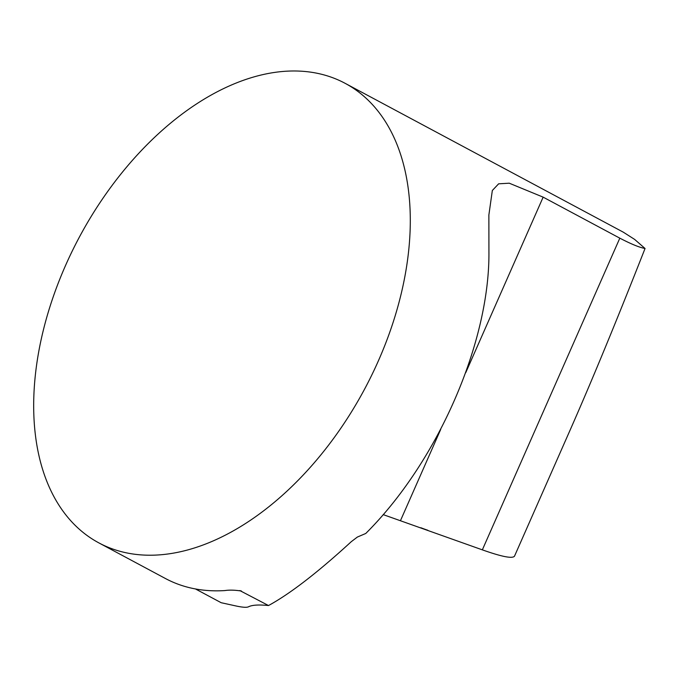 <?xml version="1.0" encoding="UTF-8"?>
<svg xmlns="http://www.w3.org/2000/svg" width="679" height="679" viewBox="0 0 679 679"><rect width="100%" height="100%" fill="white"/><g stroke="black" fill="none" stroke-linecap="round" stroke-linejoin="round"><path stroke-width="1.02" d="M383.185 514.614L482.345 549.854C501.9 556.78 512.628 558.868 514.529 556.118L570.377 429.493C592.198 379.968 617.092 319.631 645.05 248.489L634.653 239.424L623.356 232.21M195.467 588.956L221.176 602.714L235.63 605.889A130.343 12.468 -156.2 0 0 248.489 606.797C252.13 604.972 258.801 604.548 268.511 605.541L239.797 590.552M240.739 590.772L241.427 591.044C234.883 590.017 229.375 589.864 224.91 590.569A260.694 161.568 118.2 0 1 165.472 578.533L98.956 542.937A260.694 161.568 -61.8 0 0 286.852 491.256A260.694 161.568 -61.8 0 0 344.949 83.228A260.694 161.568 -61.8 0 0 65.566 265.43A260.694 161.568 -61.8 0 0 98.956 542.937M645.05 248.489C639.618 247.529 631.207 244.092 619.817 238.168L543.149 197.148L509.242 183.194L498.632 183.822L492.334 190.493L488.872 215.005L488.931 251.867C489.763 342.606 437.454 462.204 365.76 533.473L357.358 537.064L351.298 541.664C317.662 572.524 290.06 593.811 268.511 605.541M420.81 527.727A42.166 5.05 25.3 0 0 427.821 530.257M482.345 549.854L619.817 238.168M400.559 520.454L440.696 429.434M465.735 372.686L543.149 197.148M623.568 232.32L344.949 83.228"/></g></svg>
